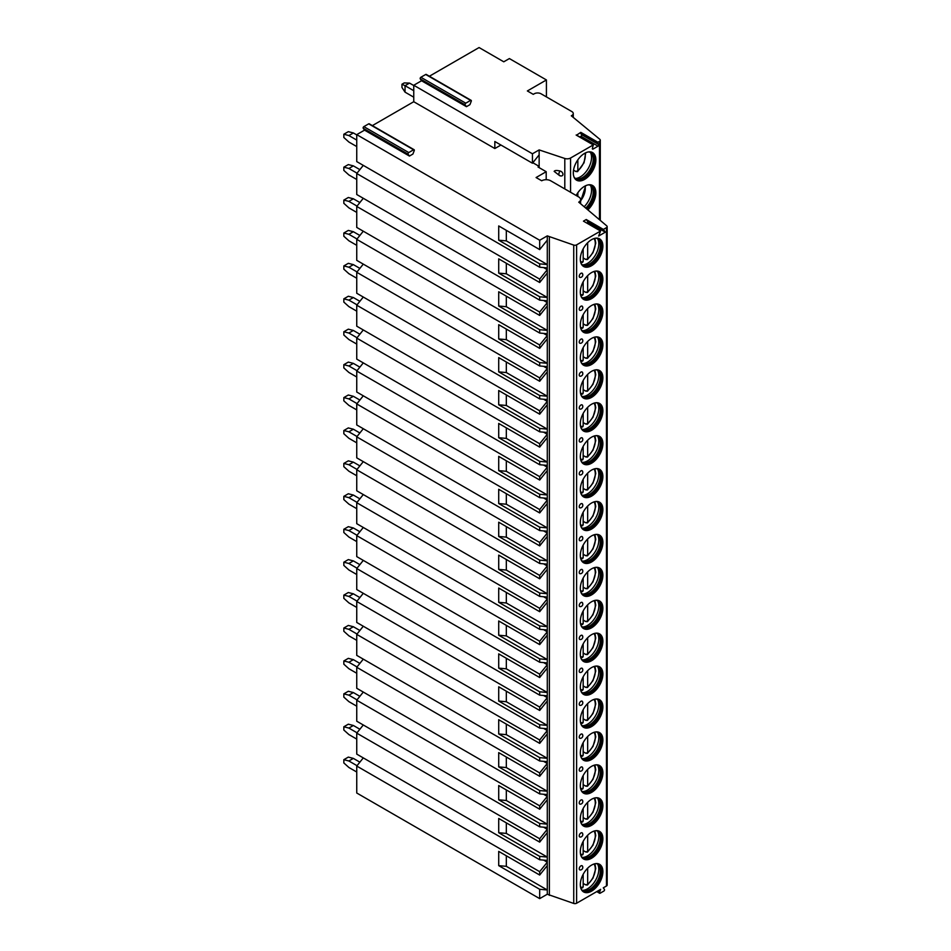 <?xml version="1.0" encoding="UTF-8"?>
<svg xmlns="http://www.w3.org/2000/svg" width="951" height="951" viewBox="0 0 951 951"><rect width="100%" height="100%" fill="white"/><g stroke="black" fill="none" stroke-linecap="round" stroke-linejoin="round"><path stroke-width="1.43" d="M372.364 125.615L413.756 101.721L494.841 148.534L500.939 145.028M409.429 156.059L408.122 154.193A1.034 0.594 -60 0 1 408.752 152.564L413.59 149.771A1.034 0.594 -60 0 1 414.22 150.662L412.912 154.05L409.429 156.059L364.542 130.132L356.744 134.638L539.681 240.258L547.289 235.872L573.738 245.085A2.377 1.379 0 0 0 576.603 244.859L600.568 231.034L598.631 236.038L605.323 232.175L603.374 229.405L606.476 227.622A2.377 1.379 0 0 0 607.166 226.647A2.377 1.379 0 0 0 606.75 225.874L578.743 202.159A6.348 3.661 0 0 0 580.597 199.567A6.348 3.661 0 0 0 578.743 196.976L550.677 180.773A6.348 3.661 0 0 0 541.701 180.773L536.091 177.54L546.195 171.703L538.052 167.007L539.146 166.377L532.833 162.728M603.374 229.405L586.256 219.526L583.45 221.143L600.568 231.034M494.841 148.534L494.841 141.509L532.441 163.215L532.441 153.789L539.146 149.913L564.799 158.472A4.767 2.746 0 0 0 570.552 158.032L593.258 144.921L592.461 148.13A1.034 0.594 120 0 0 593.091 149.034L598.06 146.169A1.034 0.594 120 0 0 598.69 144.54L597.608 142.995L580.49 133.116L580.788 132.355L576.472 135.232M413.756 101.721L413.756 85.257L532.441 153.789M539.146 167.638L539.146 154.87L532.441 163.215M539.146 154.87L539.146 149.913M554.16 171.382L559.533 175.555A3.174 3.174 0 0 0 561.577 175.947A2.877 2.033 -135 0 0 562.944 174.306A2.877 2.033 -135 0 0 560.139 171.037C556.763 170.229 554.766 170.336 554.16 171.382M560.139 175.709A2.877 2.033 -135 0 0 561.577 175.947M466.454 106.678L465.134 104.812A1.034 0.594 -60 0 1 465.764 103.183L470.614 100.39A1.034 0.594 -60 0 1 471.244 101.293L469.925 104.669L466.454 106.678L421.555 80.764L413.756 85.257M580.788 132.355L597.894 142.246L599.475 141.33A2.782 1.605 0 0 0 600.283 140.201A2.782 1.605 0 0 0 599.784 139.274L571.301 115.796L571.872 115.475A4.767 2.746 0 0 0 573.263 113.526A4.767 2.746 0 0 0 571.872 111.588L541 93.769A4.767 2.746 0 0 0 534.272 93.769L533.261 94.351L527.365 90.951L546.421 79.955L509.379 58.57L503.768 61.803L479.078 47.55L429.388 76.235M579.753 136.968L580.942 136.278A1.034 0.594 120 0 0 581.572 134.65L580.49 133.116M597.894 142.246L597.608 142.995M576.163 195.49A15.953 9.213 -60 0 1 592.556 185.493A15.953 9.213 -60 0 1 595.861 192.803A15.953 9.213 -60 0 1 587.861 209.874M573.298 172.904A15.953 9.213 -60 0 1 580.265 156.856A15.953 9.213 -60 0 1 592.556 152.576A15.953 9.213 -60 0 1 595.861 159.875A15.953 9.213 -60 0 1 588.895 175.935A15.953 9.213 -60 0 1 576.603 180.203A15.953 9.213 -60 0 1 573.298 172.904M546.421 96.895L546.421 79.955M363.282 165.379L356.744 173.522L356.744 194.515L539.681 300.136L547.289 300.813L547.289 305.972L539.681 315.435L498.716 291.779L498.716 306.032L506.324 306.709L506.324 296.165M363.282 198.295L356.744 206.438L356.744 227.432L539.681 333.052L547.289 333.73L547.289 338.889L539.681 348.351L498.716 324.695L498.716 338.948L506.324 339.638L506.324 329.082M363.282 231.212L356.744 239.355L356.744 260.348L539.681 365.969L547.289 366.646L547.289 371.805L539.681 381.268L498.716 357.612L498.716 371.877L506.324 372.554L506.324 362.01M363.282 264.128L356.744 272.283L356.744 293.265L539.681 398.885L547.289 399.575L547.289 404.722L539.681 414.184L498.716 390.528L498.716 404.793L506.324 405.471L506.324 394.927M363.282 297.045L356.744 305.2L356.744 326.181L539.681 431.813L547.289 432.491L547.289 437.65L539.681 447.101L498.716 423.457L498.716 437.71L506.324 438.387L506.324 427.843M363.282 329.961L356.744 338.116L356.744 359.109L539.681 464.73L547.289 465.408L547.289 470.567L539.681 480.017L498.716 456.373L498.716 470.626L506.324 471.304L506.324 460.76M363.282 362.89L356.744 371.033L356.744 392.026L539.681 497.646L547.289 498.324L547.289 503.483L539.681 512.946L498.716 489.29L498.716 503.543L506.324 504.22L506.324 493.676M363.282 395.806L356.744 403.949L356.744 424.942L539.681 530.563L547.289 531.24L547.289 536.4L539.681 545.862L498.716 522.206L498.716 536.459L506.324 537.137L506.324 526.592M363.282 428.723L356.744 436.866L356.744 457.859L539.681 563.479L547.289 564.157L547.289 569.316L539.681 578.779L498.716 555.122L498.716 569.376L506.324 570.065L506.324 559.521M363.282 461.639L356.744 469.782L356.744 490.775L539.681 596.396L547.289 597.073L547.289 602.233L539.681 611.695L498.716 588.039L498.716 602.304L506.324 602.982L506.324 592.437M363.282 494.556L356.744 502.71L356.744 523.692L539.681 629.312L547.289 630.002L547.289 635.149L539.681 644.612L498.716 620.967L498.716 635.22L506.324 635.898L506.324 625.354M363.282 527.472L356.744 535.627L356.744 556.608L539.681 662.241L547.289 662.918L547.289 668.077L539.681 677.528L498.716 653.884L498.716 668.137L506.324 668.815L506.324 658.27M363.282 560.401L356.744 568.543L356.744 589.537L539.681 695.157L547.289 695.835L547.289 700.994L539.681 710.445L498.716 686.8L498.716 701.053L506.324 701.731L506.324 691.187M363.282 593.317L356.744 601.46L356.744 622.453L539.681 728.074L547.289 728.751L547.289 733.91L539.681 743.373L498.716 719.717L498.716 733.97L506.324 734.648L506.324 724.103M363.282 626.233L356.744 634.376L356.744 655.37L539.681 760.99L547.289 761.668L547.289 766.827L539.681 776.289L498.716 752.633L498.716 766.886L506.324 767.576L506.324 757.02M363.282 659.15L356.744 667.293L356.744 688.286L539.681 793.907L547.289 794.584L547.289 799.743L539.681 809.206L498.716 785.55L498.716 799.815L506.324 800.492L506.324 789.948M363.282 692.066L356.744 700.221L356.744 721.203L539.681 826.823L547.289 827.513L547.289 832.66L539.681 842.122L498.716 818.466L498.716 832.731L506.324 833.409L506.324 822.865M363.282 724.983L356.744 733.138L356.744 754.119L539.681 859.752L547.289 860.429L547.289 862.212L539.681 871.675L539.681 875.039L498.716 851.395L498.716 865.648L506.324 866.325L506.324 855.781M363.282 757.899L356.744 766.054L356.744 793.003L539.681 898.624L547.289 894.237L573.738 903.45A2.377 1.379 0 0 0 576.603 903.236L600.652 889.351L599.51 892.311A1.034 0.594 120 0 0 600.14 893.215L603.814 891.087A1.034 0.594 120 0 0 604.444 889.458L603.291 887.818L606.476 885.987A2.377 1.379 0 0 0 607.166 885.012L607.166 226.647M421.555 80.764L420.247 78.897A1.034 0.594 -60 0 1 420.877 77.269L425.715 74.475A1.034 0.594 -60 0 1 426.226 74.416L471.125 100.342M364.542 130.132L363.223 128.266A1.034 0.594 -60 0 1 363.853 126.638L368.703 123.844A1.034 0.594 -60 0 1 369.214 123.796L414.113 149.711M356.744 134.638L356.744 161.599L539.681 267.219L547.289 267.897L547.289 269.68L539.681 279.142L539.681 282.506L498.716 258.862L498.716 273.115L506.324 273.793L506.324 263.249M343.834 759.694L348.316 757.103L353.368 758.399L348.886 760.99L343.834 759.694L343.834 762.94L348.886 767.481L356.744 772.01M359.87 762.155L353.368 758.399M348.886 760.99L357.029 765.698M343.834 726.778L348.316 724.187L353.368 725.482L348.886 728.074L343.834 726.778L343.834 730.023L348.886 734.552L356.744 739.093M359.87 729.239L353.368 725.482M348.886 728.074L357.029 732.781M343.834 693.861L348.316 691.27L353.368 692.566L348.886 695.157L343.834 693.861L343.834 697.107L348.886 701.636L356.744 706.177M359.87 696.322L353.368 692.566M348.886 695.157L357.029 699.865M343.834 660.945L348.316 658.354L353.368 659.649L348.886 662.241L343.834 660.945L343.834 664.19L348.886 668.719L356.744 673.26M359.87 663.406L353.368 659.649M348.886 662.241L357.029 666.936M343.834 628.029L348.316 625.437L353.368 626.733L348.886 629.324L343.834 628.029L343.834 631.262L348.886 635.803L356.744 640.344M359.87 630.477L353.368 626.733M348.886 629.324L357.029 634.02M343.834 595.112L348.316 592.521L353.368 593.816L348.886 596.408L343.834 595.112L343.834 598.345L348.886 602.886L356.744 607.416M359.87 597.561L353.368 593.816M348.886 596.408L357.029 601.103M343.834 562.196L348.316 559.592L353.368 560.888L348.886 563.491L343.834 562.196L343.834 565.429L348.886 569.97L356.744 574.499M359.87 564.644L353.368 560.888M348.886 563.491L357.029 568.187M343.834 529.267L348.316 526.676L353.368 527.971L348.886 530.563L343.834 529.267L343.834 532.512L348.886 537.042L356.744 541.583M359.87 531.728L353.368 527.971M348.886 530.563L357.029 535.27M343.834 496.351L348.316 493.759L353.368 495.055L348.886 497.646L343.834 496.351L343.834 499.596L348.886 504.125L356.744 508.666M359.87 498.811L353.368 495.055M348.886 497.646L357.029 502.354M343.834 463.434L348.316 460.843L353.368 462.138L348.886 464.73L343.834 463.434L343.834 466.679L348.886 471.209L356.744 475.75M359.87 465.895L353.368 462.138M348.886 464.73L357.029 469.437M343.834 430.518L348.316 427.926L353.368 429.222L348.886 431.813L343.834 430.518L343.834 433.751L348.886 438.292L356.744 442.833M359.87 432.978L353.368 429.222M348.886 431.813L357.029 436.509M343.834 397.601L348.316 395.01L353.368 396.305L348.886 398.897L343.834 397.601L343.834 400.835L348.886 405.376L356.744 409.905M359.87 400.05L353.368 396.305M348.886 398.897L357.029 403.593M343.834 364.685L348.316 362.093L353.368 363.389L348.886 365.98L343.834 364.685L343.834 367.918L348.886 372.459L356.744 376.988M359.87 367.134L353.368 363.389M348.886 365.98L357.029 370.676M343.834 331.756L348.316 329.165L353.368 330.461L348.886 333.052L343.834 331.756L343.834 335.002L348.886 339.543L356.744 344.072M359.87 334.217L353.368 330.461M348.886 333.052L357.029 337.76M343.834 298.84L348.316 296.248L353.368 297.544L348.886 300.136L343.834 298.84L343.834 302.085L348.886 306.614L356.744 311.155M359.87 301.301L353.368 297.544M348.886 300.136L357.029 304.843M343.834 265.923L348.316 263.332L353.368 264.628L348.886 267.219L343.834 265.923L343.834 269.169L348.886 273.698L356.744 278.239M359.87 268.384L353.368 264.628M348.886 267.219L357.029 271.927M343.834 233.007L348.316 230.415L353.368 231.711L348.886 234.303L343.834 233.007L343.834 236.252L348.886 240.781L356.744 245.322M359.87 235.468L353.368 231.711M348.886 234.303L357.029 238.998M343.834 200.09L348.316 197.499L353.368 198.795L348.886 201.386L343.834 200.09L343.834 203.324L348.886 207.865L356.744 212.406M359.87 202.539L353.368 198.795M348.886 201.386L357.029 206.082M343.834 167.174L348.316 164.582L353.368 165.878L348.886 168.47L343.834 167.174L343.834 170.407L348.886 174.948L356.744 179.477M359.87 169.623L353.368 165.878M348.886 168.47L357.029 173.165M343.834 134.246L348.316 131.654L353.368 132.95L348.886 135.553L343.834 134.246L343.834 137.491L348.886 142.032L356.744 146.561M356.744 134.899L353.368 132.95M348.886 135.553L356.744 140.082M401.964 84.223L404.211 82.927L409.536 83.094L405.043 85.685L401.964 84.223L401.964 87.468L405.043 92.152L413.756 97.18M413.756 85.519L409.536 83.094M405.043 92.152L405.043 85.685L413.756 90.714M543.615 267.564L547.289 269.68L547.289 273.056L539.681 282.506M356.744 173.522L539.681 279.142M356.744 766.054L539.681 871.675M539.681 898.624L539.681 889.292L498.716 865.648M356.744 733.138L539.681 838.758L539.681 842.122M539.681 859.752L539.681 856.375L498.716 832.731M356.744 700.221L539.681 805.842L539.681 809.206M539.681 826.823L539.681 823.459L498.716 799.815M356.744 667.293L539.681 772.925L539.681 776.289M539.681 793.907L539.681 790.543L498.716 766.886M356.744 634.376L539.681 739.997L539.681 743.373M539.681 760.99L539.681 757.626L498.716 733.97M356.744 601.46L539.681 707.08L539.681 710.445M539.681 728.074L539.681 724.71L498.716 701.053M356.744 568.543L539.681 674.164L539.681 677.528M539.681 695.157L539.681 691.793L498.716 668.137M356.744 535.627L539.681 641.247L539.681 644.612M539.681 662.241L539.681 658.865L498.716 635.22M356.744 502.71L539.681 608.331L539.681 611.695M539.681 629.312L539.681 625.948L498.716 602.304M356.744 469.782L539.681 575.414L539.681 578.779M539.681 596.396L539.681 593.032L498.716 569.376M356.744 436.866L539.681 542.486L539.681 545.862M539.681 563.479L539.681 560.115L498.716 536.459M356.744 403.949L539.681 509.57L539.681 512.946M539.681 530.563L539.681 527.199L498.716 503.543M356.744 371.033L539.681 476.653L539.681 480.017M539.681 497.646L539.681 494.282L498.716 470.626M356.744 338.116L539.681 443.737L539.681 447.101M539.681 464.73L539.681 461.354L498.716 437.71M356.744 305.2L539.681 410.82L539.681 414.184M539.681 431.813L539.681 428.437L498.716 404.793M356.744 272.283L539.681 377.904L539.681 381.268M539.681 398.885L539.681 395.521L498.716 371.877M356.744 239.355L539.681 344.987L539.681 348.351M539.681 365.969L539.681 362.604L498.716 338.948M356.744 206.438L539.681 312.059L539.681 315.435M539.681 333.052L539.681 329.688L498.716 306.032M539.681 300.136L539.681 296.771L498.716 273.115M539.681 240.258L539.681 249.59L498.716 225.946L498.716 240.199L506.324 240.876L506.324 230.332M539.681 267.219L539.681 263.855L498.716 240.199M543.615 860.096L547.289 862.212L547.289 865.588L539.681 875.039M539.681 889.292L547.289 889.981L547.289 894.237M547.289 235.872L547.289 240.139L539.681 249.59M539.681 856.375L547.289 857.065L547.289 860.429M543.615 827.18L547.289 829.296L539.681 838.758M539.681 823.459L547.289 824.148L547.289 827.513M543.615 794.263L547.289 796.379L539.681 805.842M539.681 790.543L547.289 791.22L547.289 794.584M543.615 761.347L547.289 763.463L539.681 772.925M539.681 757.626L547.289 758.304L547.289 761.668M543.615 728.43L547.289 730.546L539.681 739.997M539.681 724.71L547.289 725.387L547.289 728.751M543.615 695.502L547.289 697.63L539.681 707.08M539.681 691.793L547.289 692.471L547.289 695.835M543.615 662.585L547.289 664.701L539.681 674.164M539.681 658.865L547.289 659.554L547.289 662.918M543.615 629.669L547.289 631.785L539.681 641.247M539.681 625.948L547.289 626.638L547.289 630.002M543.615 596.752L547.289 598.868L539.681 608.331M539.681 593.032L547.289 593.709L547.289 597.073M543.615 563.836L547.289 565.952L539.681 575.414M539.681 560.115L547.289 560.793L547.289 564.157M543.615 530.92L547.289 533.035L539.681 542.486M539.681 527.199L547.289 527.876L547.289 531.24M543.615 497.991L547.289 500.119L539.681 509.57M539.681 494.282L547.289 494.96L547.289 498.324M543.615 465.075L547.289 467.191L539.681 476.653M539.681 461.354L547.289 462.043L547.289 465.408M543.615 432.158L547.289 434.274L539.681 443.737M539.681 428.437L547.289 429.127L547.289 432.491M543.615 399.242L547.289 401.358L539.681 410.82M539.681 395.521L547.289 396.21L547.289 399.575M543.615 366.325L547.289 368.441L539.681 377.904M539.681 362.604L547.289 363.282L547.289 366.646M543.615 333.409L547.289 335.525L539.681 344.987M539.681 329.688L547.289 330.366L547.289 333.73M543.615 300.492L547.289 302.608L539.681 312.059M539.681 296.771L547.289 297.449L547.289 300.813M539.681 263.855L547.289 264.533L547.289 267.897M547.289 865.588L547.289 889.981L506.324 866.325M506.324 240.876L547.289 264.533L547.289 240.139M549.381 237.001L549.381 895.367M506.324 833.409L547.289 857.065L547.289 832.66M506.324 800.492L547.289 824.148L547.289 799.743M506.324 767.576L547.289 791.22L547.289 766.827M506.324 734.648L547.289 758.304L547.289 733.91M506.324 701.731L547.289 725.387L547.289 700.994M506.324 668.815L547.289 692.471L547.289 668.077M506.324 635.898L547.289 659.554L547.289 635.149M506.324 602.982L547.289 626.638L547.289 602.233M506.324 570.065L547.289 593.709L547.289 569.316M506.324 537.137L547.289 560.793L547.289 536.4M506.324 504.22L547.289 527.876L547.289 503.483M506.324 471.304L547.289 494.96L547.289 470.567M506.324 438.387L547.289 462.043L547.289 437.65M506.324 405.471L547.289 429.127L547.289 404.722M506.324 372.554L547.289 396.21L547.289 371.805M506.324 339.638L547.289 363.282L547.289 338.889M506.324 306.709L547.289 330.366L547.289 305.972M506.324 273.793L547.289 297.449L547.289 273.056M602.875 871.603A15.953 9.213 120 0 0 599.57 864.304A15.953 9.213 120 0 0 587.278 868.584A15.953 9.213 120 0 0 580.312 884.632A15.953 9.213 120 0 0 583.617 891.931A15.953 9.213 120 0 0 595.908 887.663A15.953 9.213 120 0 0 602.875 871.603M602.875 838.687A15.953 9.213 120 0 0 599.57 831.388A15.953 9.213 120 0 0 587.278 835.656A15.953 9.213 120 0 0 580.312 851.716A15.953 9.213 120 0 0 583.617 859.015A15.953 9.213 120 0 0 595.908 854.747A15.953 9.213 120 0 0 602.875 838.687M602.875 805.77A15.953 9.213 120 0 0 599.57 798.471A15.953 9.213 120 0 0 587.278 802.739A15.953 9.213 120 0 0 580.312 818.799A15.953 9.213 120 0 0 583.617 826.098A15.953 9.213 120 0 0 595.908 821.819A15.953 9.213 120 0 0 602.875 805.77M602.875 772.854A15.953 9.213 120 0 0 599.57 765.555A15.953 9.213 120 0 0 587.278 769.823A15.953 9.213 120 0 0 580.312 785.883A15.953 9.213 120 0 0 583.617 793.182A15.953 9.213 120 0 0 595.908 788.902A15.953 9.213 120 0 0 602.875 772.854M602.875 739.937A15.953 9.213 120 0 0 599.57 732.627A15.953 9.213 120 0 0 587.278 736.906A15.953 9.213 120 0 0 580.312 752.954A15.953 9.213 120 0 0 583.617 760.265A15.953 9.213 120 0 0 595.908 755.986A15.953 9.213 120 0 0 602.875 739.937M602.875 707.021A15.953 9.213 120 0 0 599.57 699.71A15.953 9.213 120 0 0 587.278 703.99A15.953 9.213 120 0 0 580.312 720.038A15.953 9.213 120 0 0 583.617 727.349A15.953 9.213 120 0 0 595.908 723.069A15.953 9.213 120 0 0 602.875 707.021M602.875 674.093A15.953 9.213 120 0 0 599.57 666.794A15.953 9.213 120 0 0 587.278 671.073A15.953 9.213 120 0 0 580.312 687.121A15.953 9.213 120 0 0 583.617 694.42A15.953 9.213 120 0 0 595.908 690.153A15.953 9.213 120 0 0 602.875 674.093M602.875 641.176A15.953 9.213 120 0 0 599.57 633.877A15.953 9.213 120 0 0 587.278 638.145A15.953 9.213 120 0 0 580.312 654.205A15.953 9.213 120 0 0 583.617 661.504A15.953 9.213 120 0 0 595.908 657.236A15.953 9.213 120 0 0 602.875 641.176M602.875 608.26A15.953 9.213 120 0 0 599.57 600.961A15.953 9.213 120 0 0 587.278 605.228A15.953 9.213 120 0 0 580.312 621.288A15.953 9.213 120 0 0 583.617 628.587A15.953 9.213 120 0 0 595.908 624.32A15.953 9.213 120 0 0 602.875 608.26M602.875 575.343A15.953 9.213 120 0 0 599.57 568.044A15.953 9.213 120 0 0 587.278 572.312A15.953 9.213 120 0 0 580.312 588.372A15.953 9.213 120 0 0 583.617 595.671A15.953 9.213 120 0 0 595.908 591.391A15.953 9.213 120 0 0 602.875 575.343M602.875 542.427A15.953 9.213 120 0 0 599.57 535.116A15.953 9.213 120 0 0 587.278 539.395A15.953 9.213 120 0 0 580.312 555.443A15.953 9.213 120 0 0 583.617 562.754A15.953 9.213 120 0 0 595.908 558.475A15.953 9.213 120 0 0 602.875 542.427M602.875 509.51A15.953 9.213 120 0 0 599.57 502.199A15.953 9.213 120 0 0 587.278 506.479A15.953 9.213 120 0 0 580.312 522.527A15.953 9.213 120 0 0 583.617 529.838A15.953 9.213 120 0 0 595.908 525.558A15.953 9.213 120 0 0 602.875 509.51M602.875 476.582A15.953 9.213 120 0 0 599.57 469.283A15.953 9.213 120 0 0 587.278 473.562A15.953 9.213 120 0 0 580.312 489.61A15.953 9.213 120 0 0 583.617 496.909A15.953 9.213 120 0 0 595.908 492.642A15.953 9.213 120 0 0 602.875 476.582M602.875 443.665A15.953 9.213 120 0 0 599.57 436.366A15.953 9.213 120 0 0 587.278 440.646A15.953 9.213 120 0 0 580.312 456.694A15.953 9.213 120 0 0 583.617 463.993A15.953 9.213 120 0 0 595.908 459.725A15.953 9.213 120 0 0 602.875 443.665M602.875 410.749A15.953 9.213 120 0 0 599.57 403.45A15.953 9.213 120 0 0 587.278 407.717A15.953 9.213 120 0 0 580.312 423.777A15.953 9.213 120 0 0 583.617 431.076A15.953 9.213 120 0 0 595.908 426.809A15.953 9.213 120 0 0 602.875 410.749M602.875 377.832A15.953 9.213 120 0 0 599.57 370.533A15.953 9.213 120 0 0 587.278 374.801A15.953 9.213 120 0 0 580.312 390.861A15.953 9.213 120 0 0 583.617 398.16A15.953 9.213 120 0 0 595.908 393.88A15.953 9.213 120 0 0 602.875 377.832M602.875 344.916A15.953 9.213 120 0 0 599.57 337.617A15.953 9.213 120 0 0 587.278 341.885A15.953 9.213 120 0 0 580.312 357.945A15.953 9.213 120 0 0 583.617 365.243A15.953 9.213 120 0 0 595.908 360.964A15.953 9.213 120 0 0 602.875 344.916M602.875 311.999A15.953 9.213 120 0 0 599.57 304.689A15.953 9.213 120 0 0 587.278 308.968A15.953 9.213 120 0 0 580.312 325.016A15.953 9.213 120 0 0 583.617 332.327A15.953 9.213 120 0 0 595.908 328.047A15.953 9.213 120 0 0 602.875 311.999M602.875 279.083A15.953 9.213 120 0 0 599.57 271.772A15.953 9.213 120 0 0 587.278 276.052A15.953 9.213 120 0 0 580.312 292.1A15.953 9.213 120 0 0 583.617 299.41A15.953 9.213 120 0 0 595.908 295.131A15.953 9.213 120 0 0 602.875 279.083M602.875 246.154A15.953 9.213 120 0 0 599.57 238.856A15.953 9.213 120 0 0 587.278 243.135A15.953 9.213 120 0 0 580.312 259.183A15.953 9.213 120 0 0 583.617 266.482A15.953 9.213 120 0 0 595.908 262.214A15.953 9.213 120 0 0 602.875 246.154M579.242 868.786A2.377 1.379 120 0 0 580.146 869.987A2.58 2.58 0 0 0 582.416 866.052A2.377 1.379 120 0 0 580.526 866.159A2.377 1.379 120 0 0 579.242 868.786M582.618 866.848A2.377 1.379 120 0 0 582.416 866.052M579.242 835.87A2.377 1.379 120 0 0 580.146 837.07A2.58 2.58 0 0 0 582.416 833.135A2.377 1.379 120 0 0 580.526 833.242A2.377 1.379 120 0 0 579.242 835.87M582.618 833.932A2.377 1.379 120 0 0 582.416 833.135M579.242 802.953A2.377 1.379 120 0 0 580.146 804.154A2.58 2.58 0 0 0 582.416 800.207A2.377 1.379 120 0 0 580.526 800.326A2.377 1.379 120 0 0 579.242 802.953M582.618 801.004A2.377 1.379 120 0 0 582.416 800.207M579.242 770.037A2.377 1.379 120 0 0 580.146 771.237A2.58 2.58 0 0 0 582.416 767.291A2.377 1.379 120 0 0 580.526 767.409A2.377 1.379 120 0 0 579.242 770.037M582.618 768.087A2.377 1.379 120 0 0 582.416 767.291M579.242 737.12A2.377 1.379 120 0 0 580.146 738.321A2.58 2.58 0 0 0 582.416 734.374A2.377 1.379 120 0 0 580.526 734.493A2.377 1.379 120 0 0 579.242 737.12M582.618 735.171A2.377 1.379 120 0 0 582.416 734.374M579.242 704.192A2.377 1.379 120 0 0 580.146 705.392A2.58 2.58 0 0 0 582.416 701.458A2.377 1.379 120 0 0 580.526 701.576A2.377 1.379 120 0 0 579.242 704.192M582.618 702.254A2.377 1.379 120 0 0 582.416 701.458M579.242 671.275A2.377 1.379 120 0 0 580.146 672.476A2.58 2.58 0 0 0 582.416 668.541A2.377 1.379 120 0 0 580.526 668.648A2.377 1.379 120 0 0 579.242 671.275M582.618 669.338A2.377 1.379 120 0 0 582.416 668.541M579.242 638.359A2.377 1.379 120 0 0 580.146 639.559A2.58 2.58 0 0 0 582.416 635.625A2.377 1.379 120 0 0 580.526 635.732A2.377 1.379 120 0 0 579.242 638.359M582.618 636.421A2.377 1.379 120 0 0 582.416 635.625M579.242 605.442A2.377 1.379 120 0 0 580.146 606.643A2.58 2.58 0 0 0 582.416 602.696A2.377 1.379 120 0 0 580.526 602.815A2.377 1.379 120 0 0 579.242 605.442M582.618 603.493A2.377 1.379 120 0 0 582.416 602.696M579.242 572.526A2.377 1.379 120 0 0 580.146 573.726A2.58 2.58 0 0 0 582.416 569.78A2.377 1.379 120 0 0 580.526 569.899A2.377 1.379 120 0 0 579.242 572.526M582.618 570.576A2.377 1.379 120 0 0 582.416 569.78M579.242 539.609A2.377 1.379 120 0 0 580.146 540.81A2.58 2.58 0 0 0 582.416 536.863A2.377 1.379 120 0 0 580.526 536.982A2.377 1.379 120 0 0 579.242 539.609M582.618 537.66A2.377 1.379 120 0 0 582.416 536.863M579.242 506.681A2.377 1.379 120 0 0 580.146 507.893A2.58 2.58 0 0 0 582.416 503.947A2.377 1.379 120 0 0 580.526 504.066A2.377 1.379 120 0 0 579.242 506.681M582.618 504.743A2.377 1.379 120 0 0 582.416 503.947M579.242 473.764A2.377 1.379 120 0 0 580.146 474.965A2.58 2.58 0 0 0 582.416 471.03A2.377 1.379 120 0 0 580.526 471.149A2.377 1.379 120 0 0 579.242 473.764M582.618 471.827A2.377 1.379 120 0 0 582.416 471.03M579.242 440.848A2.377 1.379 120 0 0 580.146 442.049A2.58 2.58 0 0 0 582.416 438.114A2.377 1.379 120 0 0 580.526 438.221A2.377 1.379 120 0 0 579.242 440.848M582.618 438.91A2.377 1.379 120 0 0 582.416 438.114M579.242 407.931A2.377 1.379 120 0 0 580.146 409.132A2.58 2.58 0 0 0 582.416 405.197A2.377 1.379 120 0 0 580.526 405.304A2.377 1.379 120 0 0 579.242 407.931M582.618 405.982A2.377 1.379 120 0 0 582.416 405.197M579.242 375.015A2.377 1.379 120 0 0 580.146 376.216A2.58 2.58 0 0 0 582.416 372.269A2.377 1.379 120 0 0 580.526 372.388A2.377 1.379 120 0 0 579.242 375.015M582.618 373.065A2.377 1.379 120 0 0 582.416 372.269M579.242 342.098A2.377 1.379 120 0 0 580.146 343.299A2.58 2.58 0 0 0 582.416 339.352A2.377 1.379 120 0 0 580.526 339.471A2.377 1.379 120 0 0 579.242 342.098M582.618 340.149A2.377 1.379 120 0 0 582.416 339.352M579.242 309.182A2.377 1.379 120 0 0 580.146 310.383A2.58 2.58 0 0 0 582.416 306.436A2.377 1.379 120 0 0 580.526 306.555A2.377 1.379 120 0 0 579.242 309.182M582.618 307.232A2.377 1.379 120 0 0 582.416 306.436M579.242 276.254A2.377 1.379 120 0 0 580.146 277.454A2.58 2.58 0 0 0 582.416 273.519A2.377 1.379 120 0 0 580.526 273.638A2.377 1.379 120 0 0 579.242 276.254M582.618 274.316A2.377 1.379 120 0 0 582.416 273.519M586.826 223.093L588.205 222.296L586.256 219.526M605.323 232.175L588.205 222.296M546.195 171.703L546.195 179.703M599.142 864.079A15.953 9.213 -60 0 1 602.031 871.116A15.953 9.213 120 0 1 595.338 886.879A15.953 9.213 120 0 1 583.201 891.669M581.263 889.316A15.157 8.749 120 0 0 582.606 890.433A15.157 8.749 120 0 0 594.292 886.38A15.157 8.749 120 0 0 600.913 871.116A15.157 8.749 -60 0 0 597.763 864.186A15.157 8.749 -60 0 0 596.122 863.579M597.478 864.031A15.157 8.749 -60 0 1 598.512 864.923A15.157 8.749 -60 0 1 600.343 870.795A15.157 8.749 120 0 1 594.648 885.012A15.157 8.749 120 0 1 583.617 890.707A15.157 8.749 120 0 1 582.333 890.267M582.487 890.338A15.953 9.213 120 0 0 598.809 869.262A15.953 9.213 -60 0 0 597.62 864.126M585.887 884.668A15.953 9.213 120 0 1 585.65 884.858L587.659 884.371L586.541 885.048M585.65 884.858L583.177 883.431M587.659 868.18L587.659 884.371A13.968 8.06 120 0 0 594.03 863.995M582.048 887.64L583.177 886.962L583.177 874.314M599.142 831.162A15.953 9.213 -60 0 1 602.031 838.2A15.953 9.213 120 0 1 595.338 853.962A15.953 9.213 120 0 1 583.201 858.753M581.263 856.399A15.157 8.749 120 0 0 582.606 857.517A15.157 8.749 120 0 0 594.292 853.463A15.157 8.749 120 0 0 600.913 838.2A15.157 8.749 -60 0 0 597.763 831.269A15.157 8.749 -60 0 0 596.122 830.663M597.478 831.115A15.157 8.749 -60 0 1 598.512 832.006A15.157 8.749 -60 0 1 600.343 837.879A15.157 8.749 120 0 1 594.648 852.096A15.157 8.749 120 0 1 583.617 857.79A15.157 8.749 120 0 1 582.333 857.35M582.487 857.422A15.953 9.213 120 0 0 598.809 836.345A15.953 9.213 -60 0 0 597.62 831.21M585.887 851.751A15.953 9.213 120 0 1 585.65 851.941L587.659 851.442L586.541 852.132M585.65 851.941L583.177 850.515M587.659 835.263L587.659 851.442A13.968 8.06 120 0 0 594.03 831.079M582.048 854.723L583.177 854.046L583.177 841.397M599.142 798.246A15.953 9.213 -60 0 1 602.031 805.283A15.953 9.213 120 0 1 595.338 821.046A15.953 9.213 120 0 1 583.201 825.837M581.263 823.471A15.157 8.749 120 0 0 582.606 824.6A15.157 8.749 120 0 0 594.292 820.535A15.157 8.749 120 0 0 600.913 805.283A15.157 8.749 -60 0 0 597.763 798.341A15.157 8.749 -60 0 0 596.122 797.734M597.478 798.198A15.157 8.749 -60 0 1 598.512 799.09A15.157 8.749 -60 0 1 600.343 804.962A15.157 8.749 120 0 1 594.648 819.18A15.157 8.749 120 0 1 583.617 824.874A15.157 8.749 120 0 1 582.333 824.434M582.487 824.505A15.953 9.213 120 0 0 598.809 803.429A15.953 9.213 -60 0 0 597.62 798.293M585.887 818.823A15.953 9.213 120 0 1 585.65 819.025L587.659 818.526L586.541 819.203M585.65 819.025L583.177 817.598M587.659 802.347L587.659 818.526A13.968 8.06 120 0 0 594.03 798.162M582.048 821.795L583.177 821.117L583.177 808.469M599.142 765.329A15.953 9.213 -60 0 1 602.031 772.367A15.953 9.213 120 0 1 595.338 788.129A15.953 9.213 120 0 1 583.201 792.92M581.263 790.554A15.157 8.749 120 0 0 582.606 791.684A15.157 8.749 120 0 0 594.292 787.618A15.157 8.749 120 0 0 600.913 772.367A15.157 8.749 -60 0 0 597.763 765.424A15.157 8.749 -60 0 0 596.122 764.818M597.478 765.27A15.157 8.749 -60 0 1 598.512 766.173A15.157 8.749 -60 0 1 600.343 772.046A15.157 8.749 120 0 1 594.648 786.263A15.157 8.749 120 0 1 583.617 791.945A15.157 8.749 120 0 1 582.333 791.505M582.487 791.589A15.953 9.213 120 0 0 598.809 770.512A15.953 9.213 -60 0 0 597.62 765.365M585.887 785.906A15.953 9.213 120 0 1 585.65 786.108L587.659 785.609L586.541 786.287M585.65 786.108L583.177 784.682M587.659 769.418L587.659 785.609A13.968 8.06 120 0 0 594.03 765.246M582.048 788.878L583.177 788.201L583.177 775.552M599.142 732.413A15.953 9.213 -60 0 1 602.031 739.45A15.953 9.213 120 0 1 595.338 755.213A15.953 9.213 120 0 1 583.201 760.004M581.263 757.638A15.157 8.749 120 0 0 582.606 758.767A15.157 8.749 120 0 0 594.292 754.702A15.157 8.749 120 0 0 600.913 739.45A15.157 8.749 -60 0 0 597.763 732.508A15.157 8.749 -60 0 0 596.122 731.901M597.478 732.353A15.157 8.749 -60 0 1 598.512 733.257A15.157 8.749 -60 0 1 600.343 739.129A15.157 8.749 120 0 1 594.648 753.347A15.157 8.749 120 0 1 583.617 759.029A15.157 8.749 120 0 1 582.333 758.589M582.487 758.66A15.953 9.213 120 0 0 598.809 737.596A15.953 9.213 -60 0 0 597.62 732.448M585.887 752.99A15.953 9.213 120 0 1 585.65 753.192L587.659 752.693L586.541 753.37M585.65 753.192L583.177 751.754M587.659 736.502L587.659 752.693A13.968 8.06 120 0 0 594.03 732.318M582.048 755.962L583.177 755.284L583.177 742.636M599.142 699.484A15.953 9.213 -60 0 1 602.031 706.534A15.953 9.213 120 0 1 595.338 722.284A15.953 9.213 120 0 1 583.201 727.075M581.263 724.721A15.157 8.749 120 0 0 582.606 725.851A15.157 8.749 120 0 0 594.292 721.785A15.157 8.749 120 0 0 600.913 706.534A15.157 8.749 -60 0 0 597.763 699.591A15.157 8.749 -60 0 0 596.122 698.985M597.478 699.437A15.157 8.749 -60 0 1 598.512 700.328A15.157 8.749 -60 0 1 600.343 706.201A15.157 8.749 120 0 1 594.648 720.43A15.157 8.749 120 0 1 583.617 726.112A15.157 8.749 120 0 1 582.333 725.672M582.487 725.744A15.953 9.213 120 0 0 598.809 704.667A15.953 9.213 -60 0 0 597.62 699.532M585.887 720.073A15.953 9.213 120 0 1 585.65 720.264L587.659 719.776L586.541 720.454M585.65 720.264L583.177 718.837M587.659 703.585L587.659 719.776A13.968 8.06 120 0 0 594.03 699.401M582.048 723.045L583.177 722.368L583.177 709.719M599.142 666.568A15.953 9.213 -60 0 1 602.031 673.617A15.953 9.213 120 0 1 595.338 689.368A15.953 9.213 120 0 1 583.201 694.159M581.263 691.805A15.157 8.749 120 0 0 582.606 692.922A15.157 8.749 120 0 0 594.292 688.869A15.157 8.749 120 0 0 600.913 673.617A15.157 8.749 -60 0 0 597.763 666.675A15.157 8.749 -60 0 0 596.122 666.069M597.478 666.52A15.157 8.749 -60 0 1 598.512 667.412A15.157 8.749 -60 0 1 600.343 673.284A15.157 8.749 120 0 1 594.648 687.502A15.157 8.749 120 0 1 583.617 693.196A15.157 8.749 120 0 1 582.333 692.756M582.487 692.827A15.953 9.213 120 0 0 598.809 671.751A15.953 9.213 -60 0 0 597.62 666.615M585.887 687.157A15.953 9.213 120 0 1 585.65 687.347L587.659 686.86L586.541 687.537M585.65 687.347L583.177 685.921M587.659 670.669L587.659 686.86A13.968 8.06 120 0 0 594.03 666.485M582.048 690.129L583.177 689.451L583.177 676.803M599.142 633.651A15.953 9.213 -60 0 1 602.031 640.689A15.953 9.213 120 0 1 595.338 656.452A15.953 9.213 120 0 1 583.201 661.242M581.263 658.888A15.157 8.749 120 0 0 582.606 660.006A15.157 8.749 120 0 0 594.292 655.952A15.157 8.749 120 0 0 600.913 640.689A15.157 8.749 -60 0 0 597.763 633.758A15.157 8.749 -60 0 0 596.122 633.152M597.478 633.604A15.157 8.749 -60 0 1 598.512 634.495A15.157 8.749 -60 0 1 600.343 640.368A15.157 8.749 120 0 1 594.648 654.585A15.157 8.749 120 0 1 583.617 660.279A15.157 8.749 120 0 1 582.333 659.839M582.487 659.911A15.953 9.213 120 0 0 598.809 638.834A15.953 9.213 -60 0 0 597.62 633.699M585.887 654.24A15.953 9.213 120 0 1 585.65 654.431L587.659 653.943L586.541 654.621M585.65 654.431L583.177 653.004M587.659 637.752L587.659 653.943A13.968 8.06 120 0 0 594.03 633.568M582.048 657.212L583.177 656.535L583.177 643.886M599.142 600.735A15.953 9.213 -60 0 1 602.031 607.772A15.953 9.213 120 0 1 595.338 623.535A15.953 9.213 120 0 1 583.201 628.326M581.263 625.972A15.157 8.749 120 0 0 582.606 627.089A15.157 8.749 120 0 0 594.292 623.024A15.157 8.749 120 0 0 600.913 607.772A15.157 8.749 -60 0 0 597.763 600.83A15.157 8.749 -60 0 0 596.122 600.224M597.478 600.687A15.157 8.749 -60 0 1 598.512 601.579A15.157 8.749 -60 0 1 600.343 607.451A15.157 8.749 120 0 1 594.648 621.669A15.157 8.749 120 0 1 583.617 627.363A15.157 8.749 120 0 1 582.333 626.923M582.487 626.994A15.953 9.213 120 0 0 598.809 605.918A15.953 9.213 -60 0 0 597.62 600.782M585.887 621.324A15.953 9.213 120 0 1 585.65 621.514L587.659 621.015L586.541 621.704M585.65 621.514L583.177 620.088M587.659 604.836L587.659 621.015A13.968 8.06 120 0 0 594.03 600.652M582.048 624.296L583.177 623.606L583.177 610.958M599.142 567.818A15.953 9.213 -60 0 1 602.031 574.856A15.953 9.213 120 0 1 595.338 590.619A15.953 9.213 120 0 1 583.201 595.409M581.263 593.044A15.157 8.749 120 0 0 582.606 594.173A15.157 8.749 120 0 0 594.292 590.107A15.157 8.749 120 0 0 600.913 574.856A15.157 8.749 -60 0 0 597.763 567.913A15.157 8.749 -60 0 0 596.122 567.307M597.478 567.759A15.157 8.749 -60 0 1 598.512 568.662A15.157 8.749 -60 0 1 600.343 574.535A15.157 8.749 120 0 1 594.648 588.752A15.157 8.749 120 0 1 583.617 594.434A15.157 8.749 120 0 1 582.333 594.006M582.487 594.078A15.953 9.213 120 0 0 598.809 573.001A15.953 9.213 -60 0 0 597.62 567.866M585.887 588.396A15.953 9.213 120 0 1 585.65 588.598L587.659 588.098L586.541 588.776M585.65 588.598L583.177 587.171M587.659 571.908L587.659 588.098A13.968 8.06 120 0 0 594.03 567.735M582.048 591.367L583.177 590.69L583.177 578.042M599.142 534.902A15.953 9.213 -60 0 1 602.031 541.939A15.953 9.213 120 0 1 595.338 557.702A15.953 9.213 120 0 1 583.201 562.493M581.263 560.127A15.157 8.749 120 0 0 582.606 561.256A15.157 8.749 120 0 0 594.292 557.191A15.157 8.749 120 0 0 600.913 541.939A15.157 8.749 -60 0 0 597.763 534.997A15.157 8.749 -60 0 0 596.122 534.391M597.478 534.842A15.157 8.749 -60 0 1 598.512 535.746A15.157 8.749 -60 0 1 600.343 541.618A15.157 8.749 120 0 1 594.648 555.836A15.157 8.749 120 0 1 583.617 561.518A15.157 8.749 120 0 1 582.333 561.078M582.487 561.149A15.953 9.213 120 0 0 598.809 540.085A15.953 9.213 -60 0 0 597.62 534.938M585.887 555.479A15.953 9.213 120 0 1 585.65 555.681L587.659 555.182L586.541 555.86M585.65 555.681L583.177 554.243M587.659 538.991L587.659 555.182A13.968 8.06 120 0 0 594.03 534.807M582.048 558.451L583.177 557.773L583.177 545.125M599.142 501.985A15.953 9.213 -60 0 1 602.031 509.023A15.953 9.213 120 0 1 595.338 524.774A15.953 9.213 120 0 1 583.201 529.576M581.263 527.211A15.157 8.749 120 0 0 582.606 528.34A15.157 8.749 120 0 0 594.292 524.274A15.157 8.749 120 0 0 600.913 509.023A15.157 8.749 -60 0 0 597.763 502.08A15.157 8.749 -60 0 0 596.122 501.474M597.478 501.926A15.157 8.749 -60 0 1 598.512 502.817A15.157 8.749 -60 0 1 600.343 508.69A15.157 8.749 120 0 1 594.648 522.919A15.157 8.749 120 0 1 583.617 528.601A15.157 8.749 120 0 1 582.333 528.162M582.487 528.233A15.953 9.213 120 0 0 598.809 507.168A15.953 9.213 -60 0 0 597.62 502.021M585.887 522.563A15.953 9.213 120 0 1 585.65 522.753L587.659 522.265L586.541 522.943M585.65 522.753L583.177 521.326M587.659 506.075L587.659 522.265A13.968 8.06 120 0 0 594.03 501.89M582.048 525.534L583.177 524.857L583.177 512.209M599.142 469.057A15.953 9.213 -60 0 1 602.031 476.106A15.953 9.213 120 0 1 595.338 491.857A15.953 9.213 120 0 1 583.201 496.648M581.263 494.294A15.157 8.749 120 0 0 582.606 495.412A15.157 8.749 120 0 0 594.292 491.358A15.157 8.749 120 0 0 600.913 476.106A15.157 8.749 -60 0 0 597.763 469.164A15.157 8.749 -60 0 0 596.122 468.558M597.478 469.009A15.157 8.749 -60 0 1 598.512 469.901A15.157 8.749 -60 0 1 600.343 475.773A15.157 8.749 120 0 1 594.648 489.991A15.157 8.749 120 0 1 583.617 495.685A15.157 8.749 120 0 1 582.333 495.245M582.487 495.316A15.953 9.213 120 0 0 598.809 474.24A15.953 9.213 -60 0 0 597.62 469.105M585.887 489.646A15.953 9.213 120 0 1 585.65 489.836L587.659 489.349L586.541 490.027M585.65 489.836L583.177 488.41M587.659 473.158L587.659 489.349A13.968 8.06 120 0 0 594.03 468.974M582.048 492.618L583.177 491.94L583.177 479.292M599.142 436.14A15.953 9.213 -60 0 1 602.031 443.178A15.953 9.213 120 0 1 595.338 458.941A15.953 9.213 120 0 1 583.201 463.731M581.263 461.378A15.157 8.749 120 0 0 582.606 462.495A15.157 8.749 120 0 0 594.292 458.441A15.157 8.749 120 0 0 600.913 443.178A15.157 8.749 -60 0 0 597.763 436.247A15.157 8.749 -60 0 0 596.122 435.641M597.478 436.093A15.157 8.749 -60 0 1 598.512 436.985A15.157 8.749 -60 0 1 600.343 442.857A15.157 8.749 120 0 1 594.648 457.074A15.157 8.749 120 0 1 583.617 462.768A15.157 8.749 120 0 1 582.333 462.329M582.487 462.4A15.953 9.213 120 0 0 598.809 441.323A15.953 9.213 -60 0 0 597.62 436.188M585.887 456.73A15.953 9.213 120 0 1 585.65 456.92L587.659 456.432L586.541 457.11M585.65 456.92L583.177 455.493M587.659 440.242L587.659 456.432A13.968 8.06 120 0 0 594.03 436.057M582.048 459.702L583.177 459.024L583.177 446.376M599.142 403.224A15.953 9.213 -60 0 1 602.031 410.261A15.953 9.213 120 0 1 595.338 426.024A15.953 9.213 120 0 1 583.201 430.815M581.263 428.461A15.157 8.749 120 0 0 582.606 429.579A15.157 8.749 120 0 0 594.292 425.525A15.157 8.749 120 0 0 600.913 410.261A15.157 8.749 -60 0 0 597.763 403.331A15.157 8.749 -60 0 0 596.122 402.725M597.478 403.176A15.157 8.749 -60 0 1 598.512 404.068A15.157 8.749 -60 0 1 600.343 409.94A15.157 8.749 120 0 1 594.648 424.158A15.157 8.749 120 0 1 583.617 429.852A15.157 8.749 120 0 1 582.333 429.412M582.487 429.483A15.953 9.213 120 0 0 598.809 408.407A15.953 9.213 -60 0 0 597.62 403.272M585.887 423.813A15.953 9.213 120 0 1 585.65 424.003L587.659 423.504L586.541 424.194M585.65 424.003L583.177 422.577M587.659 407.325L587.659 423.504A13.968 8.06 120 0 0 594.03 403.141M582.048 426.785L583.177 426.096L583.177 413.447M599.142 370.308A15.953 9.213 -60 0 1 602.031 377.345A15.953 9.213 120 0 1 595.338 393.108A15.953 9.213 120 0 1 583.201 397.898M581.263 395.533A15.157 8.749 120 0 0 582.606 396.662A15.157 8.749 120 0 0 594.292 392.597A15.157 8.749 120 0 0 600.913 377.345A15.157 8.749 -60 0 0 597.763 370.403A15.157 8.749 -60 0 0 596.122 369.796M597.478 370.26A15.157 8.749 -60 0 1 598.512 371.152A15.157 8.749 -60 0 1 600.343 377.024A15.157 8.749 120 0 1 594.648 391.241A15.157 8.749 120 0 1 583.617 396.936A15.157 8.749 120 0 1 582.333 396.496M582.487 396.567A15.953 9.213 120 0 0 598.809 375.49A15.953 9.213 -60 0 0 597.62 370.355M585.887 390.885A15.953 9.213 120 0 1 585.65 391.087L587.659 390.588L586.541 391.265M585.65 391.087L583.177 389.66M587.659 374.409L587.659 390.588A13.968 8.06 120 0 0 594.03 370.224M582.048 393.857L583.177 393.179L583.177 380.531M599.142 337.391A15.953 9.213 -60 0 1 602.031 344.428A15.953 9.213 120 0 1 595.338 360.191A15.953 9.213 120 0 1 583.201 364.982M581.263 362.616A15.157 8.749 120 0 0 582.606 363.746A15.157 8.749 120 0 0 594.292 359.68A15.157 8.749 120 0 0 600.913 344.428A15.157 8.749 -60 0 0 597.763 337.486A15.157 8.749 -60 0 0 596.122 336.88M597.478 337.332A15.157 8.749 -60 0 1 598.512 338.235A15.157 8.749 -60 0 1 600.343 344.107A15.157 8.749 120 0 1 594.648 358.325A15.157 8.749 120 0 1 583.617 364.007A15.157 8.749 120 0 1 582.333 363.567M582.487 363.651A15.953 9.213 120 0 0 598.809 342.574A15.953 9.213 -60 0 0 597.62 337.427M585.887 357.968A15.953 9.213 120 0 1 585.65 358.17L587.659 357.671L586.541 358.349M585.65 358.17L583.177 356.744M587.659 341.48L587.659 357.671A13.968 8.06 120 0 0 594.03 337.308M582.048 360.94L583.177 360.263L583.177 347.614M599.142 304.475A15.953 9.213 -60 0 1 602.031 311.512A15.953 9.213 120 0 1 595.338 327.275A15.953 9.213 120 0 1 583.201 332.065M581.263 329.7A15.157 8.749 120 0 0 582.606 330.829A15.157 8.749 120 0 0 594.292 326.764A15.157 8.749 120 0 0 600.913 311.512A15.157 8.749 -60 0 0 597.763 304.57A15.157 8.749 -60 0 0 596.122 303.963M597.478 304.415A15.157 8.749 -60 0 1 598.512 305.319A15.157 8.749 -60 0 1 600.343 311.191A15.157 8.749 120 0 1 594.648 325.408A15.157 8.749 120 0 1 583.617 331.091A15.157 8.749 120 0 1 582.333 330.651M582.487 330.722A15.953 9.213 120 0 0 598.809 309.657A15.953 9.213 -60 0 0 597.62 304.51M585.887 325.052A15.953 9.213 120 0 1 585.65 325.254L587.659 324.755L586.541 325.432M585.65 325.254L583.177 323.815M587.659 308.564L587.659 324.755A13.968 8.06 120 0 0 594.03 304.379M582.048 328.024L583.177 327.346L583.177 314.698M599.142 271.546A15.953 9.213 -60 0 1 602.031 278.595A15.953 9.213 120 0 1 595.338 294.346A15.953 9.213 120 0 1 583.201 299.137M581.263 296.783A15.157 8.749 120 0 0 582.606 297.913A15.157 8.749 120 0 0 594.292 293.847A15.157 8.749 120 0 0 600.913 278.595A15.157 8.749 -60 0 0 597.763 271.653A15.157 8.749 -60 0 0 596.122 271.047M597.478 271.499A15.157 8.749 -60 0 1 598.512 272.39A15.157 8.749 -60 0 1 600.343 278.263A15.157 8.749 120 0 1 594.648 292.492A15.157 8.749 120 0 1 583.617 298.174A15.157 8.749 120 0 1 582.333 297.734M582.487 297.806A15.953 9.213 120 0 0 598.809 276.729A15.953 9.213 -60 0 0 597.62 271.594M585.887 292.135A15.953 9.213 120 0 1 585.65 292.326L587.659 291.838L586.541 292.516M585.65 292.326L583.177 290.899M587.659 275.647L587.659 291.838A13.968 8.06 120 0 0 594.03 271.463M582.048 295.107L583.177 294.43L583.177 281.781M599.142 238.63A15.953 9.213 -60 0 1 602.031 245.679A15.953 9.213 120 0 1 595.338 261.43A15.953 9.213 120 0 1 583.201 266.221M581.263 263.867A15.157 8.749 120 0 0 582.606 264.984A15.157 8.749 120 0 0 594.292 260.931A15.157 8.749 120 0 0 600.913 245.679A15.157 8.749 -60 0 0 597.763 238.737A15.157 8.749 -60 0 0 596.122 238.13M597.478 238.582A15.157 8.749 -60 0 1 598.512 239.474A15.157 8.749 -60 0 1 600.343 245.346A15.157 8.749 120 0 1 594.648 259.564A15.157 8.749 120 0 1 583.617 265.258A15.157 8.749 120 0 1 582.333 264.818M582.487 264.889A15.953 9.213 120 0 0 598.809 243.813A15.953 9.213 -60 0 0 597.62 238.677M585.887 259.219A15.953 9.213 120 0 1 585.65 259.409L587.659 258.922L586.541 259.599M585.65 259.409L583.177 257.983M587.659 242.731L587.659 258.922A13.968 8.06 120 0 0 594.03 238.546M582.048 262.191L583.177 261.513L583.177 248.865M587.385 209.47A15.953 9.213 -60 0 0 595.29 192.471A15.953 9.213 120 0 0 592.271 185.338M588.3 184.863A15.073 8.702 120 0 1 590.94 185.576A15.073 8.702 120 0 1 594.066 192.471A15.073 8.702 -60 0 1 586.434 208.673M585.721 208.067A15.073 8.702 -60 0 0 593.222 191.983A15.073 8.702 120 0 0 591.391 186.146A15.073 8.702 120 0 0 590.512 185.35M590.428 185.314A15.953 9.213 120 0 1 591.534 190.295A15.953 9.213 -60 0 1 584.176 206.759M577.839 192.744L577.839 196.453M576.33 180.036A15.953 9.213 -60 0 0 588.514 175.412A15.953 9.213 -60 0 0 595.29 159.554A15.953 9.213 120 0 0 592.271 152.422M588.3 151.946A15.073 8.702 120 0 1 590.94 152.647A15.073 8.702 120 0 1 594.066 159.554A15.073 8.702 -60 0 1 587.48 174.734A15.073 8.702 -60 0 1 575.854 178.764A15.073 8.702 -60 0 1 573.928 176.838M575.45 178.503A15.073 8.702 -60 0 0 576.579 178.871A15.073 8.702 -60 0 0 587.552 173.213A15.073 8.702 -60 0 0 593.222 159.067A15.073 8.702 120 0 0 591.391 153.23A15.073 8.702 120 0 0 590.512 152.433M590.428 152.398A15.953 9.213 120 0 1 591.534 157.379A15.953 9.213 -60 0 1 575.379 178.455M575.997 171.382A15.953 9.213 -60 0 1 575.83 171.513L577.839 170.788L576.437 171.632M575.83 171.513L573.524 170.181M577.839 159.827L577.839 170.788A13.694 7.905 120 0 0 585.008 153.135M573.322 173.724L573.358 173.379A13.694 7.905 120 0 0 573.358 173.379L573.358 171.572M564.799 188.928L564.799 158.472M576.14 135.042L593.258 144.921M599.475 219.705L599.475 141.33M570.552 192.245L570.552 158.032M593.091 149.034L592.366 148.618M598.06 146.169L580.942 136.278M598.69 144.54L581.572 134.65M571.872 116.26L571.872 115.475M573.738 245.085L573.738 903.45M576.603 244.859L576.603 903.236M606.476 227.622L606.476 885.987M599.51 892.311L597.513 891.158M580.574 887.295A13.968 8.06 120 0 0 583.177 886.962M580.574 854.378A13.968 8.06 120 0 0 583.177 854.046M580.574 821.45A13.968 8.06 120 0 0 583.177 821.117M580.574 788.534A13.968 8.06 120 0 0 583.177 788.201M580.574 755.617A13.968 8.06 120 0 0 583.177 755.284M580.574 722.701A13.968 8.06 120 0 0 583.177 722.368M580.574 689.784A13.968 8.06 120 0 0 583.177 689.451M580.574 656.868A13.968 8.06 120 0 0 583.177 656.535M580.574 623.939A13.968 8.06 120 0 0 583.177 623.606M580.574 591.023A13.968 8.06 120 0 0 583.177 590.69M580.574 558.106A13.968 8.06 120 0 0 583.177 557.773M580.574 525.19A13.968 8.06 120 0 0 583.177 524.857M580.574 492.273A13.968 8.06 120 0 0 583.177 491.94M580.574 459.357A13.968 8.06 120 0 0 583.177 459.024M580.574 426.44A13.968 8.06 120 0 0 583.177 426.096M580.574 393.512A13.968 8.06 120 0 0 583.177 393.179M580.574 360.595A13.968 8.06 120 0 0 583.177 360.263M580.574 327.679A13.968 8.06 120 0 0 583.177 327.346M580.574 294.762A13.968 8.06 120 0 0 583.177 294.43M580.574 261.846A13.968 8.06 120 0 0 583.177 261.513M420.247 78.897L465.134 104.812M420.877 77.269L465.764 103.183M425.715 74.475L470.614 100.39M363.223 128.266L408.122 154.193M363.853 126.638L408.752 152.564M368.703 123.844L413.59 149.771M580.597 200.804A13.694 7.905 120 0 0 585.008 186.051M560.139 171.037A3.174 1.831 120 0 0 559.533 175.555M576.377 135.018L593.495 144.897M600.283 220.394L600.283 140.201M573.263 117.413L573.263 113.526M580.597 203.74L580.597 199.567M596.752 891.598L599.617 893.262M587.456 885.024L593.008 878.106L595.754 868.56L594.922 863.758M580.811 888.186L582.678 887.782M587.456 852.108L593.008 845.177L595.754 835.644L594.922 830.829M580.811 855.27L582.678 854.854M587.456 819.191L593.008 812.261L595.754 802.715L594.922 797.913M580.811 822.353L582.678 821.937M587.456 786.263L593.008 779.345L595.754 769.799L594.922 764.996M580.811 789.437L582.678 789.021M587.456 753.347L593.008 746.428L595.754 736.882L594.922 732.08M580.811 756.52L582.678 756.104M587.456 720.43L593.008 713.512L595.754 703.966L594.922 699.163M580.811 723.604L582.678 723.188M587.456 687.514L593.008 680.595L595.754 671.049L594.922 666.247M580.811 690.676L582.678 690.271M587.456 654.597L593.008 647.667L595.754 638.133L594.922 633.318M580.811 657.759L582.678 657.343M587.456 621.681L593.008 614.75L595.754 605.205L594.922 600.402M580.811 624.843L582.678 624.427M587.456 588.752L593.008 581.834L595.754 572.288L594.922 567.485M580.811 591.926L582.678 591.51M587.456 555.836L593.008 548.917L595.754 539.372L594.922 534.569M580.811 559.01L582.678 558.594M587.456 522.919L593.008 516.001L595.754 506.455L594.922 501.652M580.811 526.093L582.678 525.677M587.456 490.003L593.008 483.084L595.754 473.539L594.922 468.736M580.811 493.165L582.678 492.761M587.456 457.086L593.008 450.168L595.754 440.622L594.922 435.82M580.811 460.248L582.678 459.844M587.456 424.17L593.008 417.239L595.754 407.706L594.922 402.891M580.811 427.332L582.678 426.916M587.456 391.253L593.008 384.323L595.754 374.777L594.922 369.975M580.811 394.415L582.678 393.999M587.456 358.325L593.008 351.406L595.754 341.861L594.922 337.058M580.811 361.499L582.678 361.083M587.456 325.408L593.008 318.49L595.754 308.944L594.922 304.142M580.811 328.582L582.678 328.166M587.456 292.492L593.008 285.573L595.754 276.028L594.922 271.225M580.811 295.666L582.678 295.25M587.456 259.575L593.008 252.657L595.754 243.111L594.922 238.309M580.811 262.738L582.678 262.333M580.597 201.422L585.709 185.695M577.519 171.667L584.057 162.764L585.709 152.778"/></g></svg>
